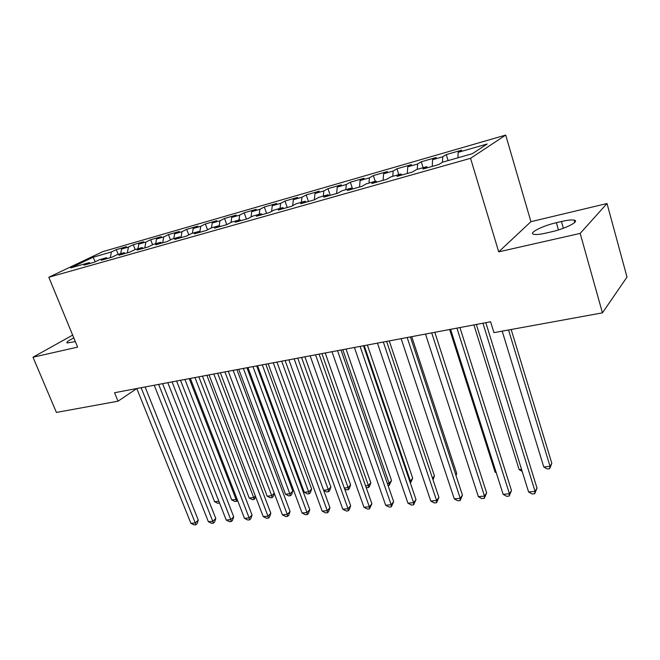 <?xml version="1.0" encoding="UTF-8"?>
<svg xmlns="http://www.w3.org/2000/svg" width="660" height="660" viewBox="0 0 660 660"><rect width="100%" height="100%" fill="white"/><g stroke="black" fill="none" stroke-linecap="round" stroke-linejoin="round"><path stroke-width="0.99" d="M505.709 135.077L102.762 251.65L48.815 277.25L470.555 158.309L505.709 135.077L530.929 221.677L498.712 251.848L580.181 233.409L607.01 203.527L530.929 221.677M607.01 203.527L627 277.068L602.44 312.856L580.181 233.409M95.213 261.772L93.126 257.235L70.752 267.877L89.224 262.622L83.944 265.163L94.256 262.235L99.511 259.702L106.458 257.722L101.219 260.263L111.787 257.26L117.001 254.727L124.113 252.706L118.924 255.238L129.764 252.169L134.912 249.637L142.205 247.558L137.082 250.09L148.195 246.939L153.285 244.414L160.768 242.286L155.694 244.81L167.095 241.585L172.128 239.052L179.8 236.874L174.793 239.398L186.491 236.082L191.45 233.558L199.328 231.322L194.395 233.838L206.398 230.439L211.291 227.923L219.367 225.621L214.508 228.137L226.842 224.639L231.643 222.131L239.943 219.772L235.174 222.28L247.838 218.683L252.557 216.191L261.079 213.766L256.393 216.257L269.404 212.57L274.04 210.086L282.793 207.595L278.207 210.078L291.58 206.283L296.109 203.808L305.11 201.25L300.622 203.717L314.383 199.815L318.805 197.356L328.061 194.725L323.68 197.183L337.837 193.165L342.144 190.724L351.664 188.009L347.408 190.451L361.969 186.326L366.151 183.892L375.952 181.104L371.819 183.529L386.818 179.273L390.868 176.863L400.958 174.001L396.965 176.401L412.409 172.021L416.32 169.628L426.715 166.675L422.862 169.059L438.784 164.538L442.538 162.179L472.312 153.714L487.162 144.012L458.156 152.344L461.612 150.175L446.267 154.597L442.728 156.783L432.589 159.695L436.186 157.501L421.27 161.791L417.59 164.002L407.74 166.831L411.469 164.612L396.974 168.787L393.162 171.023L383.584 173.778L387.445 171.534L373.346 175.593L369.41 177.845L360.096 180.526L364.072 178.266L350.353 182.218L346.31 184.487L337.243 187.085L341.335 184.816L327.979 188.661L323.829 190.946L315.01 193.479L319.201 191.185L306.199 194.931L301.95 197.233L293.362 199.7L297.652 197.398L284.988 201.044L280.64 203.354L272.275 205.755L276.655 203.437L264.322 206.993L259.891 209.319L251.732 211.662L256.195 209.327L244.175 212.792L239.662 215.127L231.718 217.412L236.255 215.069L224.532 218.452L219.953 220.795L212.207 223.014L216.818 220.671L205.384 223.963L200.731 226.314L193.174 228.484L197.86 226.132L186.697 229.342L181.978 231.701L174.611 233.822L179.355 231.462L168.473 234.597L163.688 236.957L156.494 239.019L161.304 236.66L150.678 239.72L145.835 242.088L138.814 244.101L143.674 241.733L133.295 244.728L128.411 247.096L121.555 249.059L126.464 246.691L116.325 249.612L118.206 254.389M93.126 257.235L111.392 251.98L116.325 249.612M602.44 312.856L493.952 332.64L490.603 321.775L114.568 392.725L118.016 401.197L136.81 388.542M121.555 249.059L120.689 253.679M128.411 247.096L127.347 252.854M89.224 262.622L90.354 263.34M138.814 244.101L137.973 248.762M145.835 242.088L144.804 247.904M106.458 257.722L107.58 258.456M156.494 239.019L155.686 243.73M163.688 236.957L162.69 242.83M124.113 252.706L125.227 253.457M174.611 233.822L173.827 238.573M181.978 231.701L181.021 237.633M142.205 247.558L143.319 248.325M193.174 228.484L192.415 233.285M200.731 226.314L199.889 231.751M160.768 242.286L161.865 243.061M212.207 223.014L211.48 227.865M219.953 220.795L219.236 225.662M179.8 236.874L180.889 237.666M231.718 217.412L231 222.47M239.662 215.127L238.986 220.044M199.328 231.322L200.409 232.138M251.732 211.662L251.031 217M259.891 209.319L259.248 214.285M219.367 225.621L220.44 226.454M272.275 205.755L271.573 211.406M280.64 203.354L280.038 208.379M239.943 219.772L241.007 220.621M293.362 199.7L292.669 205.689M301.95 197.233L301.389 202.306M261.079 213.766L262.127 214.632M315.01 193.479L314.341 199.831M323.829 190.946L323.309 196.078M282.793 207.595L283.825 208.477M337.243 187.085L336.633 193.504M346.31 184.487L345.832 189.667M305.11 201.25L306.133 202.158M360.096 180.526L359.535 187.011M369.41 177.845L368.981 183.092M328.061 194.725L329.068 195.657M383.584 173.778L383.089 180.337M393.162 171.023L392.782 176.319M351.664 188.009L352.654 188.966M407.74 166.831L407.311 173.464M417.59 164.002L417.268 169.364M375.952 181.104L376.926 182.086M432.589 159.695L432.226 166.402M442.728 156.783L442.456 162.228M400.958 174.001L401.915 174.999M458.156 152.344L457.924 157.806M426.715 166.675L427.647 167.698M72.658 335.107L33 357.217L56.413 412.426L118.016 401.197M498.712 251.848L470.555 158.309M33 357.217L77.608 347.127L48.815 277.25M111.392 251.98L110.294 257.689M551.257 231.874C565.62 228.698 580.214 221.166 574.167 220.143C571.708 219.664 567.46 220.118 561.437 221.504L556.388 222.692C542.371 225.852 527.959 233.211 533.808 234.325C536.118 234.803 540.21 234.391 546.084 233.071L551.257 231.874M73.829 337.953C68.244 340.642 66.025 342.317 67.171 342.969L75.331 341.599M446.267 154.597L448.107 160.594M421.27 161.791L423.118 167.698M396.974 168.787L398.83 174.603M373.346 175.593L375.21 181.319M350.353 182.218L352.564 188.875M327.979 188.661L330.231 195.327M306.199 194.931L308.451 201.498M284.988 201.044L287.24 207.512M264.322 206.993L266.574 213.37M244.175 212.792L246.436 219.087M224.532 218.452L226.792 224.656M205.384 223.963L207.553 229.845M186.697 229.342L188.785 234.919M168.473 234.597L170.478 239.885M150.678 239.72L152.6 244.753M133.295 244.728L135.176 249.562M482.922 323.218L535.078 491.378L528.602 491.981L476.355 324.464M485.818 322.674L537.017 488.136L535.078 491.378L534.699 493.746L532.108 493.977L528.602 491.981M537.017 488.136L534.699 493.746M502.194 331.138L543.774 466.991L550.044 466.331L551.826 463.345L511.178 329.505M551.826 463.345L549.631 468.683L550.044 466.331L508.538 329.983M549.631 468.683L547.123 468.946L543.774 466.991M456.943 328.119L509.438 493.754L503.143 494.34L450.565 329.323M459.954 327.558L511.483 490.545L509.438 493.754L509.149 496.081L506.632 496.312L503.143 494.34M511.483 490.545L509.149 496.081M431.706 332.887L484.498 496.072L478.368 496.642L425.51 334.051M434.816 332.293L486.643 492.888L484.498 496.072L484.3 498.358L481.849 498.58L478.368 496.642M486.643 492.888L484.3 498.358M473.913 324.918L519.123 469.59L521.54 469.334M522.167 471.347L519.123 469.59M449.641 329.505L495.115 472.123L496.031 472.024M496.27 472.783L495.115 472.123M407.179 337.516L460.226 498.325L454.261 498.877L401.148 338.654M410.388 336.905L462.462 495.173L460.226 498.325L460.111 500.569L457.727 500.791L454.261 498.877M462.462 495.173L460.111 500.569M383.32 342.012L436.598 500.519L430.79 501.055L377.462 343.117M386.62 341.393L438.925 497.401L436.598 500.519L436.557 502.73L434.239 502.945L430.79 501.055M438.925 497.401L436.557 502.73M455.763 474.804L456.72 473.509L411.733 336.658M456.72 473.509L456.002 475.546M360.112 346.393L413.589 502.656L407.938 503.176L354.412 347.474M363.495 345.757L415.998 499.562L413.589 502.656L413.622 504.826L411.361 505.032L407.938 503.176M415.998 499.562L413.622 504.826M432.531 478.335L434.437 475.893L389.26 340.89M434.437 475.893L433.034 479.828M337.532 350.658L391.174 504.735L385.663 505.246L331.98 351.706M340.989 349.998L393.665 501.674L391.174 504.735L391.281 506.872L389.078 507.078L385.663 505.246M393.665 501.674L391.281 506.872M409.703 481.132L410.396 481.058L412.698 478.219L367.364 345.023M412.698 478.219L410.438 483.186L410.396 481.058L364.196 345.625M315.546 354.799L369.336 506.764L363.965 507.26L310.142 355.822M319.085 354.139L371.893 503.728L369.336 506.764L369.509 508.868L367.356 509.066L363.965 507.26M371.893 503.728L369.509 508.868M387.346 483.491L389.12 483.302L391.495 480.488L346.03 349.049M391.495 480.488L389.227 485.397L389.12 483.302L342.779 349.668M389.227 485.397L388.055 485.521M294.137 358.842L348.043 508.736L342.804 509.223L288.874 359.832M297.742 358.165L350.666 505.733L348.043 508.736L348.274 510.815L346.186 511.005L342.804 509.223M350.666 505.733L349.322 509.611L348.274 510.815M365.558 485.785L368.362 485.488L370.804 482.699L325.215 352.976M370.804 482.699L369.509 486.436L368.527 487.558L368.362 485.488L321.907 353.603M368.527 487.558L366.201 487.616M273.281 362.777L327.277 510.667L322.171 511.137L268.158 363.742M276.944 362.084L329.967 507.688L327.277 510.667L327.575 512.705L325.528 512.894L322.171 511.137M329.967 507.688L328.647 511.516L327.575 512.705M344.314 488.029L348.109 487.624L350.608 484.861L304.92 356.804M350.608 484.861L349.33 488.557L348.332 489.662L348.109 487.624L301.546 357.448M348.332 489.662L346.335 489.868L344.652 488.969M252.962 366.613L307.024 512.548L302.041 513.01L247.962 367.554M256.682 365.912L309.771 509.603L307.024 512.548L307.378 514.561L305.382 514.742L302.041 513.01M309.771 509.603L308.476 513.373L307.378 514.561M323.598 490.207L328.325 489.712L330.883 486.973L285.12 360.541M330.883 486.973L329.629 490.619L328.606 491.716L328.325 489.712L281.688 361.193M328.606 491.716L326.659 491.923L323.647 490.322M233.145 370.351L287.265 514.379L282.397 514.833L228.269 371.266M236.923 369.641L290.07 511.459L287.265 514.379L287.669 516.359L285.73 516.541L282.397 514.833M290.07 511.459L288.791 515.188L287.669 516.359M257.54 365.747L304.252 492.253L309.012 491.749L311.619 489.035L265.798 364.188M311.619 489.035L310.382 492.632L309.342 493.73L262.309 364.848M309.342 493.73L307.436 493.928L304.252 492.253M213.823 373.997L267.976 516.169L263.224 516.607L209.071 374.897M217.651 373.271L270.839 513.282L267.976 516.169L268.438 518.125L266.541 518.298L263.224 516.607M270.839 513.282L269.577 516.962L268.438 518.125M238.738 369.295L285.491 494.233L290.144 493.738L292.809 491.04L246.931 367.752M292.809 491.04L291.588 494.604L290.524 495.685L243.391 368.42M290.524 495.685L288.659 495.883L285.491 494.233M194.981 377.553L249.15 517.918L244.505 518.347L190.344 378.427M198.85 376.819L252.054 515.056L249.15 517.918L249.653 519.841L247.797 520.014L244.505 518.347M252.054 515.056L250.816 518.694L249.653 519.841M220.374 372.76L267.16 496.163L271.705 495.685L224.928 371.902M274.304 493.35L273.215 496.534L272.135 497.607L270.311 497.797L267.16 496.163M272.135 497.607L271.705 495.685L274.238 493.185M176.591 381.018L230.761 519.626L226.223 520.047L172.062 381.876L218.856 501.245M180.51 380.284L233.714 516.788L230.761 519.626L231.313 521.524L229.499 521.689L226.223 520.047M233.714 516.788L232.493 520.385L231.313 521.524M202.438 376.142L249.241 498.053L253.688 497.582L206.885 375.309M255.733 497.005L254.158 499.48L252.384 499.661L249.241 498.053M254.158 499.48L253.688 497.582L255.346 495.99M158.639 384.409L212.792 521.293L208.37 521.705L154.225 385.242M162.599 383.658L215.787 518.48L212.792 521.293L213.395 523.165L211.621 523.322L208.37 521.705M215.787 518.48L214.591 522.035L213.395 523.165M184.924 379.45L231.726 499.901L236.065 499.438L189.263 378.634M237.559 500.387L236.585 501.311L234.845 501.493L231.726 499.901M236.585 501.311L236.065 499.438L236.89 498.671M141.116 387.717L195.244 522.918L190.913 523.322L136.801 388.525M145.118 386.958L198.28 520.13L195.244 522.918L195.88 524.766L194.155 524.923L190.913 523.322M198.28 520.13L197.093 523.644L195.88 524.766M167.797 382.685L214.591 501.707L218.839 501.262L219.392 503.101L217.701 503.275L214.591 501.707M563.36 228.261L561.437 221.504M558.451 229.927L556.388 222.692M574.794 222.362L574.167 220.143"/></g></svg>
